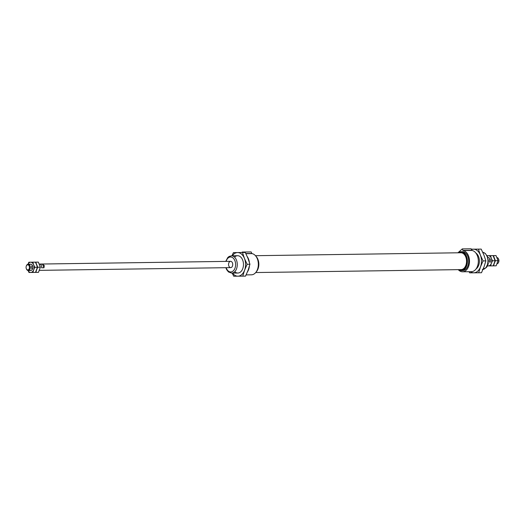 <?xml version="1.0" encoding="UTF-8"?>
<svg xmlns="http://www.w3.org/2000/svg" width="525" height="525" viewBox="0 0 525 525"><rect width="100%" height="100%" fill="white"/><g stroke="black" fill="none" stroke-linecap="round" stroke-linejoin="round"><path stroke-width="0.79" d="M458.266 269.653A10.631 7.048 -90.8 0 0 462.597 271.793A10.631 7.048 -90.8 0 0 469.488 261.627A10.631 7.048 -90.8 0 0 463.037 250.582L462.276 248.902L457.898 252.801M462.597 271.793L471.443 271.668A10.631 7.048 -90.8 0 0 478.334 261.502A10.631 7.048 -90.8 0 0 471.883 250.451L463.037 250.582M462.276 248.902L471.122 248.778L471.883 250.451M232.437 262.887A3.15 2.087 -90.8 0 0 230.606 261.325A3.15 2.087 -90.8 0 0 228.565 264.508A3.15 2.087 -90.8 0 0 230.698 267.625A3.15 2.087 -90.8 0 0 232.437 262.887M247.452 271.878A10.631 7.048 -90.8 0 0 249.382 266.3M249.336 262.211A10.631 7.048 -90.8 0 0 247.255 256.627M242.458 252.499L242.281 252.046L241.769 252.505M246.14 274.89L251.449 274.811A10.631 7.048 -90.8 0 0 258.339 264.646A10.631 7.048 -90.8 0 0 251.888 253.601L251.127 251.921L242.281 252.046M256.154 271.97A9.45 6.261 -90.8 0 0 258.162 268.485A9.45 6.261 -90.8 0 0 258.037 259.678A9.45 6.261 -90.8 0 0 257.926 259.389A9.45 6.261 -90.8 0 0 255.931 256.259M258.182 268.419A9.174 6.077 -90.8 0 0 258.208 268.36A9.174 6.077 -90.8 0 0 258.083 259.809A9.174 6.077 -90.8 0 0 258.057 259.744M255.708 272.547L461.088 269.607A8.426 5.585 -90.8 0 0 465.754 256.928A8.426 5.585 -90.8 0 0 460.845 252.755L255.472 255.695M458.686 269.647A9.174 6.077 -90.8 0 0 465.59 267.225A9.174 6.077 -90.8 0 0 466.174 256.548A9.174 6.077 -90.8 0 0 458.45 252.794M458.463 269.647A9.45 6.261 -90.8 0 0 461.311 270.631A9.45 6.261 -90.8 0 0 466.541 256.403A9.45 6.261 -90.8 0 0 461.042 251.731A9.45 6.261 -90.8 0 0 458.22 252.794M461.311 270.631L462.577 270.611A9.45 6.261 -90.8 0 0 467.808 256.39A9.45 6.261 -90.8 0 0 462.308 251.711L461.042 251.731M26.296 266.077A3.15 2.087 89.2 0 1 26.342 265.926A3.15 2.087 89.2 0 1 28.166 264.219A3.15 2.087 89.2 0 1 30.004 265.775A3.15 2.087 89.2 0 1 28.258 270.519A3.15 2.087 89.2 0 1 26.421 268.957A3.15 2.087 89.2 0 1 26.388 268.866A3.15 2.087 89.2 0 1 26.335 268.715M40.182 264.213A3.15 2.087 89.2 0 1 41.344 265.617A3.15 2.087 89.2 0 1 41.606 267.809L43.969 267.776L44.29 265.571L42.545 264.18L40.182 264.213M497.044 263.799A3.15 2.087 -90.8 0 0 498.658 262.113A3.15 2.087 -90.8 0 0 498.612 259.179A3.15 2.087 -90.8 0 0 498.579 259.081A3.15 2.087 -90.8 0 0 496.958 257.532M498.704 261.962A2.546 1.687 -90.8 0 0 498.75 261.831A2.546 1.687 -90.8 0 0 498.717 259.455A2.546 1.687 -90.8 0 0 498.684 259.376M26.316 268.662A2.546 1.687 89.2 0 1 26.283 268.583A2.546 1.687 89.2 0 1 26.25 266.208A2.546 1.687 89.2 0 1 28.783 265.368A2.546 1.687 89.2 0 1 28.888 269.292A2.546 1.687 89.2 0 1 26.316 268.662M42.545 264.18L43.969 267.776M496.151 265.808L493.52 265.847L494.314 263.281L495.416 260.708L498.048 260.676L496.151 265.808M496.027 255.57L489.484 255.649L496.027 255.57L498.048 260.676M493.402 255.609L495.416 260.708M489.471 262.113A3.15 2.087 89.2 0 1 489.431 259.442M487.095 255.682L493.08 255.616L495.101 260.715L493.205 265.853L490.573 265.893L491.361 263.327A5.119 3.393 89.2 0 1 488.453 265.912L490.573 265.893M486.655 265.926L488.453 265.912A5.119 3.393 89.2 0 1 487.377 265.657M495.101 260.715L492.47 260.754L491.302 258.208A5.119 3.393 89.2 0 1 491.361 263.327L492.47 260.754M493.08 255.616L490.448 255.655L491.302 258.208A5.119 3.393 89.2 0 0 488.335 255.675L486.531 255.688M490.448 255.655L488.335 255.675A5.119 3.393 89.2 0 0 487.233 255.957M487.902 257.723A3.15 2.087 89.2 0 1 490.179 259.199A3.15 2.087 89.2 0 1 490.219 259.298A3.15 2.087 89.2 0 1 490.258 262.231M27.799 269.922L28.973 272.468L30.772 272.455L32.885 272.436L33.679 269.87A5.119 3.393 89.2 0 1 30.772 272.455A5.119 3.393 89.2 0 1 28.074 270.513M35.398 262.159L28.849 262.231L35.398 262.159L36.566 264.705L37.413 267.258L35.516 272.396L32.885 272.436M37.413 267.258L34.781 267.297L33.613 264.751A5.119 3.393 89.2 0 1 33.679 269.87L34.781 267.297M32.767 262.192L33.613 264.751A5.119 3.393 89.2 0 0 30.647 262.218A5.119 3.393 89.2 0 0 27.983 264.233M28.849 262.231L27.74 264.803M29.426 264.83A3.15 2.087 89.2 0 1 32.498 265.742A3.15 2.087 89.2 0 1 32.537 265.84A3.15 2.087 89.2 0 1 32.576 268.774A3.15 2.087 89.2 0 1 29.498 269.876M38.469 272.35L35.838 272.39L36.625 269.824L37.734 267.251L40.366 267.218L38.469 272.35M38.345 262.113L31.795 262.185L38.345 262.113L40.366 267.218M35.713 262.152L37.734 267.251M31.789 268.656A3.15 2.087 89.2 0 1 31.749 265.985M470.387 271.681A11.812 7.829 -90.8 0 0 473.793 272.816L469.639 272.849L469.061 271.701M471.286 249.198L481.195 249.106L471.292 249.211M471.457 249.624A11.812 7.829 -90.8 0 1 473.504 249.191A11.812 7.829 -90.8 0 1 480.355 255.032A11.812 7.829 -90.8 0 1 480.5 266.844A11.812 7.829 -90.8 0 1 473.793 272.816L478.675 272.77L480.5 266.844L483.053 260.918L480.355 255.032L478.393 249.145M483.053 260.918L485.861 260.873L483.892 254.986L481.195 249.106M478.675 272.77L481.484 272.731L484.037 266.798L485.861 260.873M476.116 268.866A8.662 5.742 -90.8 0 0 478.787 264.967A8.662 5.742 -90.8 0 0 478.669 256.889A8.662 5.742 -90.8 0 0 478.57 256.627A8.662 5.742 -90.8 0 0 475.893 253.07M232.207 273.118L233.717 276.222L242.753 276.143L244.578 270.217A11.812 7.829 89.2 0 1 237.871 276.189A11.812 7.829 89.2 0 1 232.529 273.112M245.28 252.473L233.435 252.597L245.28 252.473L247.977 258.359L249.939 264.246L248.115 270.172L245.562 276.104L242.753 276.143M249.939 264.246L247.131 264.285L244.433 258.405A11.812 7.829 89.2 0 1 244.578 270.217L247.131 264.285M242.471 252.518L244.433 258.405A11.812 7.829 89.2 0 0 237.589 252.564A11.812 7.829 89.2 0 0 232.286 255.787M233.435 252.597L231.971 255.793M234.531 257.125A8.662 5.742 89.2 0 1 242.648 260A8.662 5.742 89.2 0 1 242.747 260.262A8.662 5.742 89.2 0 1 242.865 268.341A8.662 5.742 89.2 0 1 234.734 271.714M471.726 250.3L462.879 250.425M482.967 269.476A8.662 5.742 -90.8 0 0 487.121 256.502A8.662 5.742 -90.8 0 0 482.738 252.262L485.258 253.391L487.548 256.666C488.742 262.192 488.217 265.899 485.979 267.789L482.324 269.542M251.731 253.444L245.812 253.529M251.888 253.601L245.884 253.687M226.196 267.691A7.481 4.955 -90.8 0 0 233.021 271.09A7.481 4.955 -90.8 0 0 234.898 260.695A7.481 4.955 -90.8 0 0 230.331 257.007A7.481 4.955 -90.8 0 0 226.111 261.391M225.855 267.697L226.656 269.686L228.447 271.93L231.656 273.125A8.662 5.742 -90.8 0 0 236.453 260.085A8.662 5.742 -90.8 0 0 231.413 255.8L229.058 256.489L227.758 257.552L225.763 261.397M231.656 273.125L237.851 273.039M231.413 255.8L237.602 255.714M28.258 270.519L30.752 270.487M39.355 270.362L230.698 267.625M28.166 264.219L30.667 264.187M39.263 264.062L230.606 261.325M487.974 263.95L488.44 263.944M487.883 257.65L488.348 257.644"/></g></svg>
